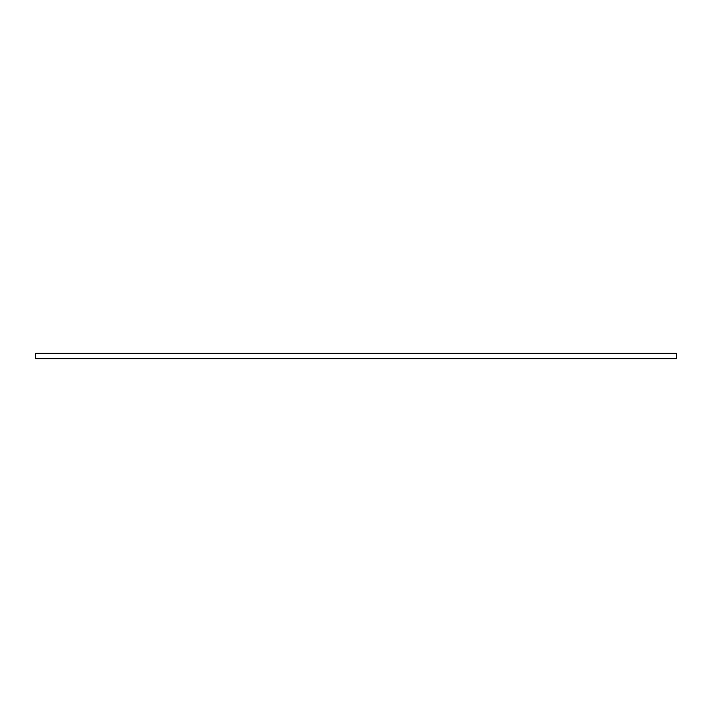 <?xml version="1.0" encoding="UTF-8"?>
<svg xmlns="http://www.w3.org/2000/svg" width="712" height="712" viewBox="0 0 712 712"><rect width="100%" height="100%" fill="white"/><g stroke="black" fill="none" stroke-linecap="round" stroke-linejoin="round"><path stroke-width="1.07" d="M676.4 358.643L35.6 358.643L35.6 353.357L676.4 353.357L676.4 358.643"/></g></svg>
